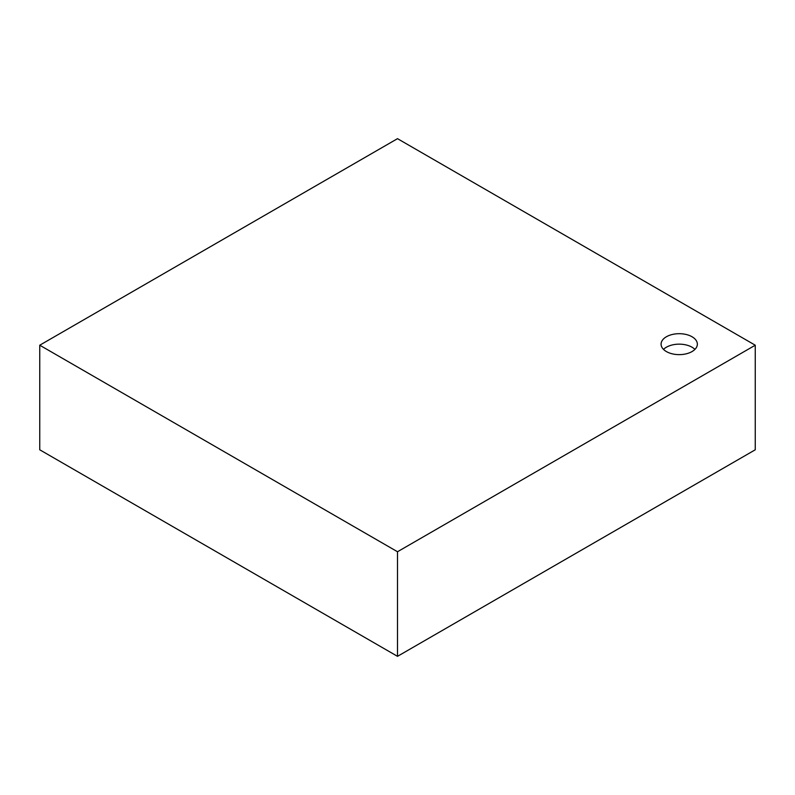 <?xml version="1.0" encoding="UTF-8"?>
<svg xmlns="http://www.w3.org/2000/svg" width="795" height="795" viewBox="0 0 795 795"><rect width="100%" height="100%" fill="white"/><g stroke="black" fill="none" stroke-linecap="round" stroke-linejoin="round"><path stroke-width="1.19" d="M553.002 566.557A6.4 3.697 180 0 1 552.982 566.567L525.813 582.258A6.4 3.697 180 0 1 525.793 582.268M172.585 526.489A6.4 3.697 180 0 1 172.575 526.479L199.764 542.17A6.4 3.697 180 0 0 199.774 542.18M481.303 607.956A6.4 3.697 180 0 1 481.283 607.966L454.114 623.648A6.4 3.697 180 0 1 454.094 623.658M100.885 485.089A6.4 3.697 180 0 1 100.876 485.079L128.065 500.78A6.4 3.697 180 0 0 128.075 500.79M597.512 540.858A6.4 3.697 180 0 1 597.492 540.868L624.681 525.177A6.4 3.697 180 0 0 624.701 525.167M244.284 567.878A6.4 3.697 180 0 1 244.274 567.869L271.463 583.57A6.4 3.697 180 0 0 271.473 583.58M315.983 609.278A6.4 3.697 180 0 1 315.973 609.268L343.162 624.959A6.4 3.697 180 0 0 343.172 624.969M669.211 499.469A6.4 3.697 180 0 1 669.191 499.479L696.38 483.777A6.4 3.697 180 0 0 696.4 483.767M663.507 349.393A18.136 10.474 180 0 1 679.218 344.156A18.136 10.474 180 0 1 694.929 349.393M666.389 351.569A18.136 10.474 180 0 1 661.082 344.165A18.136 10.474 180 0 1 679.218 333.691A18.136 10.474 180 0 1 697.354 344.165A18.136 10.474 180 0 1 686.155 353.835A18.136 10.474 180 0 1 666.389 351.569M39.75 345.209L39.75 449.791L397.5 656.332L755.25 449.791L755.25 345.209L397.5 138.668L39.75 345.209L397.5 551.75L755.25 345.209M397.5 656.332L397.5 551.75"/></g></svg>

